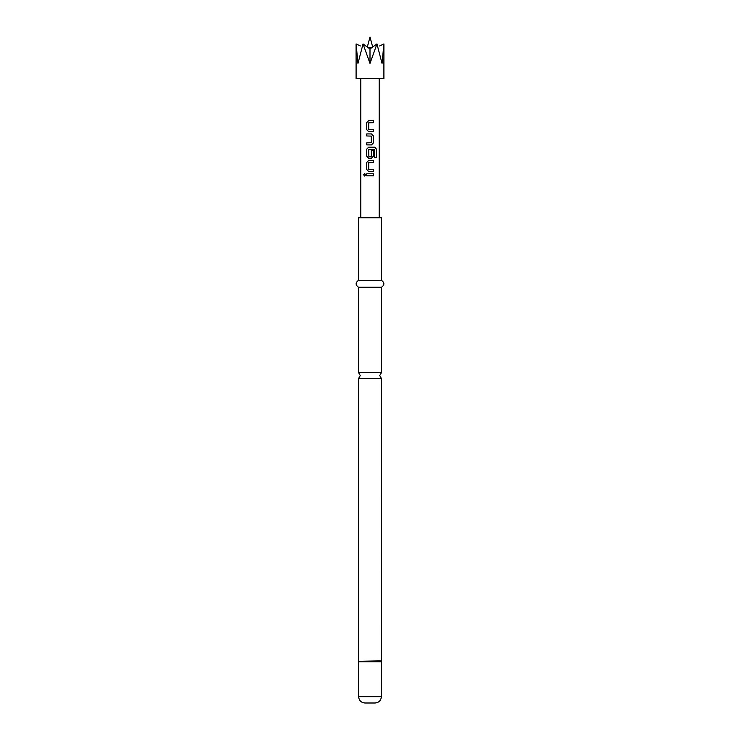 <?xml version="1.0" encoding="UTF-8"?>
<svg xmlns="http://www.w3.org/2000/svg" width="740" height="740" viewBox="0 0 740 740"><rect width="100%" height="100%" fill="white"/><g stroke="black" fill="none" stroke-linecap="round" stroke-linejoin="round"><path stroke-width="1.11" d="M363.654 174.806L364.617 173.539L365.699 174.806L364.617 176.074L363.654 174.806M364.663 176.065L363.747 174.806L364.663 173.539M381.47 372.553L358.53 372.553L360.269 375.559L358.53 378.575L381.47 378.575L379.731 375.559L381.47 372.553L381.47 287.268C384.652 284.993 384.652 282.68 381.47 280.321L381.47 217.754L358.53 217.754L358.53 280.321L381.47 280.321M366.79 122.544L368.622 120.638L373.339 120.638L373.339 122.683L368.724 122.822L368.724 129.426L373.339 129.565L373.339 131.609L368.594 131.609L366.79 129.703L366.744 122.544L368.594 120.638M373.293 129.565L373.293 131.609M366.79 144.892L366.79 142.848M366.79 135.966L366.79 133.922M366.79 149.119L368.622 147.214L374.856 147.214L376.41 149.119L376.41 157.703L374.736 157.703L374.616 149.48L368.724 149.61L368.862 156.362L371.341 156.223L371.341 150.414L373.339 150.414L373.339 156.269L371.489 158.175L368.594 158.175L366.79 156.269L366.744 149.119L368.594 147.214M373.293 150.414L373.293 156.269L371.462 158.175M366.79 162.402L368.622 160.497L373.339 160.497L373.339 162.541L368.724 162.68L368.724 169.284L373.339 169.423L373.339 171.467L368.594 171.467L366.79 169.553L366.744 162.402L368.594 160.497M373.293 169.423L373.293 171.467M366.79 175.824L366.79 173.78M367.826 47.342L369.593 47.342L370 48.942L370.407 47.342L372.174 47.342M376.956 43.956L370 63.418L363.044 43.956L357.957 63.418L356.097 43.956L356.097 78.708L383.903 78.708L383.903 43.956L382.043 63.418L376.956 43.956L370.703 48.377M358.53 372.553L358.53 287.268L381.47 287.268M381.331 696.747L358.669 696.747C359.002 700.512 361.092 702.593 364.922 703L375.078 703C378.908 702.593 380.998 700.512 381.331 696.747L381.47 378.575M370 133.922L371.489 133.922L373.339 135.836L373.339 142.987L371.489 144.892L366.744 144.892L366.744 142.848L371.341 142.709L371.341 136.105L366.744 135.966L366.744 133.922L370 133.922M370 173.78L373.339 173.78L373.339 175.824L366.744 175.824L366.744 173.78L370 173.78M368.594 171.467L366.744 169.553L366.744 162.402M368.594 158.175L366.744 156.269L366.744 149.119M368.594 131.609L366.744 129.703L366.744 122.544M369.593 47.342L368.946 48.239L363.044 43.956M370 48.942L370 63.418M371.055 48.239L370.407 47.342M373.293 173.78L373.293 175.824M373.293 160.497L373.293 162.541M374.782 147.214L376.41 149.119M376.309 149.119L376.309 157.703M371.462 133.922L373.293 135.836L373.339 142.987M373.293 142.987L371.462 144.892M373.293 120.638L373.293 122.683M358.669 696.747L358.595 661.292L381.405 661.292M358.595 661.292L381.47 660.857M358.669 661.726L381.331 661.726M367.299 47.083L370 37L372.701 47.083M379.195 217.754L379.195 78.708M360.805 217.754L360.805 78.708M358.53 660.857L358.53 378.575M358.53 287.268C355.348 284.993 355.348 282.68 358.53 280.321M360.436 45.973L356.097 43.956M379.565 45.982L383.903 43.956"/></g></svg>
